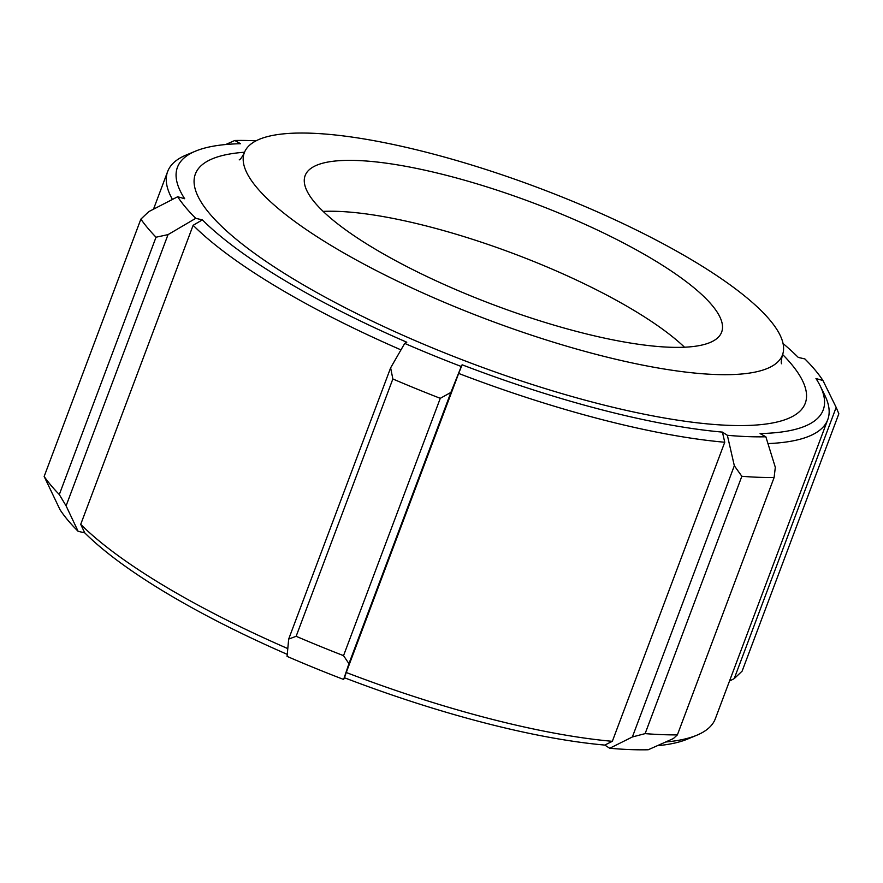 <?xml version="1.0" encoding="UTF-8"?>
<svg xmlns="http://www.w3.org/2000/svg" width="883" height="883" viewBox="0 0 883 883"><rect width="100%" height="100%" fill="white"/><g stroke="black" fill="none" stroke-linecap="round" stroke-linejoin="round"><path stroke-width="1.32" d="M693.376 260.849A287.439 70.629 20.6 0 0 311.854 133.234A287.439 70.629 20.6 0 0 244.326 152.726A287.439 70.629 20.6 0 0 488.542 319.977A287.439 70.629 20.6 0 0 782.448 354.999A287.439 70.629 20.6 0 0 693.376 260.849M783.044 343.509A344.933 84.757 -159.4 0 1 798.265 357.405L804.888 358.94A352.593 86.644 -159.4 0 1 822.967 380.529L815.958 378.531A344.933 84.757 -159.4 0 1 820.208 385.926A344.933 84.757 -159.4 0 1 760.075 433.564L765.848 436.787A352.593 86.644 -159.4 0 1 727.36 435.297L722.426 432.107A344.933 84.757 -159.4 0 1 462.118 364.789L461.268 366.489A352.593 86.644 -159.4 0 1 404.712 343.399L406.787 342.218A344.933 84.757 -159.4 0 1 202.373 219.867L195.75 218.333A352.593 86.644 -159.4 0 1 177.671 196.743L184.679 198.741A344.933 84.757 -159.4 0 1 195.551 151.125A344.933 84.757 -159.4 0 1 240.562 143.708L234.801 140.485A352.593 86.644 -159.4 0 1 256.114 140.805M195.551 151.125L186.17 155.033A352.593 86.644 20.6 0 0 167.66 171.534A352.593 86.644 20.6 0 0 172.45 199.437M202.373 219.867L193.134 225.297A352.593 86.644 20.6 0 0 400.981 349.878M462.118 364.789L458.663 373.443A352.593 86.644 20.6 0 0 724.744 442.251L722.426 432.107M767.956 443.597A352.593 86.644 20.6 0 0 827.757 419.646A352.593 86.644 20.6 0 0 824.7 395.043L820.208 385.926M657.283 745.727A344.933 84.757 20.6 0 0 687.449 739.115L696.83 735.219A352.593 86.644 -159.4 0 1 665.627 742.007M343.542 655.65L348.928 663.674L450.882 392.427L440.275 398.321L343.542 655.65A383.255 94.172 -159.4 0 1 296.136 636.301L392.858 378.973L390.628 367.836L288.675 639.082L287.074 656.378A352.593 86.644 20.6 0 0 343.63 679.457L344.48 677.769A344.933 84.757 20.6 0 0 604.789 745.075L609.723 748.265A352.593 86.644 20.6 0 0 648.199 749.766L673.365 738.563L677.382 734.888A383.255 94.172 -159.4 0 1 645.12 733.63L741.841 476.301L734.325 465.727L632.371 736.963L645.12 733.63M59.304 494.557L66.093 505.86L168.046 234.613L156.026 237.218L59.304 494.557A383.255 94.172 -159.4 0 1 44.15 476.456L60.033 509.723A352.593 86.644 20.6 0 0 78.112 531.312L84.735 532.835A344.933 84.757 20.6 0 0 287.262 654.369M287.792 648.597A352.593 86.644 -159.4 0 1 80.717 524.359L193.134 225.297M84.735 532.835L80.717 524.359M604.789 745.075L612.338 741.312A352.593 86.644 -159.4 0 1 346.246 672.504L458.663 373.443M344.48 677.769L346.246 672.504M827.757 419.646L715.34 718.718A352.593 86.644 -159.4 0 1 696.83 735.219M734.215 678.63L742.128 671.124L838.85 413.785L836.168 407.383L734.215 678.63L729.501 681.058M822.967 380.529L836.168 407.383M765.848 436.787L775.318 467.317L774.104 477.548L677.382 734.888M632.371 736.963L609.723 748.265M727.36 435.297L734.325 465.727M612.338 741.312L724.744 442.251M343.63 679.457L348.928 663.674M450.882 392.427L461.268 366.489M288.675 639.082L296.136 636.301M404.712 343.399L390.628 367.836M78.112 531.312L66.093 505.86M168.046 234.613L195.75 218.333M44.15 476.456L140.872 219.127L148.786 211.622L177.671 196.743M225.717 144.525L234.801 140.485M140.872 219.127A383.255 94.172 20.6 0 0 156.026 237.218M392.858 378.973A383.255 94.172 20.6 0 0 440.275 398.321M741.841 476.301A383.255 94.172 20.6 0 0 774.104 477.548M652.692 259.271A222.472 54.669 20.6 0 0 436.809 172.936A222.472 54.669 20.6 0 0 305.143 175.585A222.472 54.669 20.6 0 0 374.094 248.454A222.472 54.669 20.6 0 0 589.965 334.789A222.472 54.669 20.6 0 0 721.643 332.14A222.472 54.669 20.6 0 0 652.692 259.271M684.502 347.218A222.472 54.669 20.6 0 0 633.564 310.165A222.472 54.669 20.6 0 0 323.145 211.39M244.525 152.24A325.761 80.044 20.6 0 0 472.151 363.564A325.761 80.044 20.6 0 0 782.625 354.502M781.587 363.741L781.598 363.763C780.947 362.935 781.234 360.01 782.448 354.999M244.326 152.726C242.141 157.064 240.43 159.448 239.205 159.889M153.499 209.194L167.66 171.534"/></g></svg>

